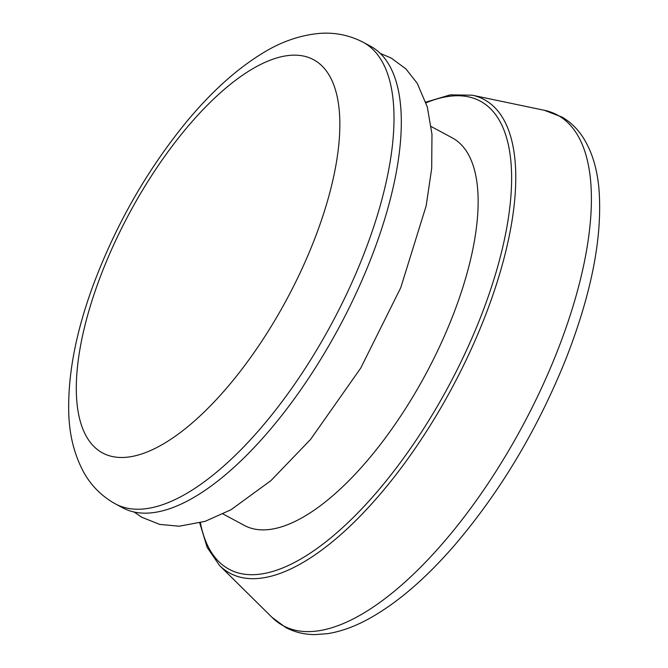 <?xml version="1.0" encoding="UTF-8"?>
<svg xmlns="http://www.w3.org/2000/svg" width="668" height="668" viewBox="0 0 668 668"><rect width="100%" height="100%" fill="white"/><g stroke="black" fill="none" stroke-linecap="round" stroke-linejoin="round"><path stroke-width="1" d="M431.186 126.536L452.361 137.909A219.914 88.385 118.2 0 1 424.539 376.41A219.914 88.385 118.2 0 1 244.196 525.349L223.02 513.976M115.33 503.839L122.636 507.764A261.956 105.285 -61.8 0 0 337.465 330.351A261.956 105.285 -61.8 0 0 370.606 46.259L363.3 42.334C349.489 35.187 334.918 32.206 319.588 33.4C299.807 35.187 280.568 41.934 261.873 53.632C235.654 69.839 210.161 93.027 185.403 123.179C146.517 171.033 115.865 224.84 93.42 284.601C75.968 331.804 67.744 374.581 68.762 412.933C69.322 434.81 74.231 454.449 83.492 471.858C90.489 484.617 100.275 494.821 112.859 502.453L115.33 503.839A261.956 105.285 -61.8 0 0 330.159 326.427A261.956 105.285 -61.8 0 0 363.3 42.334M199.74 522.96L207.147 547.384L219.53 565.487A268.803 108.032 -61.8 0 0 228.406 572.334A268.803 108.032 -61.8 0 0 450.282 391.089A268.803 108.032 -61.8 0 0 472.218 95.198L450.29 94.856L425.833 102.162M426.042 102.805A265.73 106.796 118.2 0 1 446.942 389.244A265.73 106.796 118.2 0 1 227.604 568.418A265.73 106.796 118.2 0 1 200.4 522.785M520.756 429.324A289.795 116.474 118.2 0 1 271.985 617.332L285.812 627.544C294.722 632.22 304.458 634.575 315.012 634.6L327.495 633.665C340.129 631.703 353.238 627.11 366.824 619.879C395.356 604.548 424.355 579.966 453.797 546.148C499.789 492.458 537.055 430.334 565.579 359.793C591.89 292.851 602.962 235.345 598.804 187.257C596.833 167.175 591.464 150.375 582.688 136.865C577.202 128.573 570.389 122.002 562.239 117.159L544.403 110.312A289.795 116.474 118.2 0 1 558.974 115.898A289.795 116.474 118.2 0 1 520.756 429.324M101.202 452.169A223.145 89.687 118.2 0 1 194.405 118.962A223.145 89.687 118.2 0 1 328.431 197.67A223.145 89.687 118.2 0 1 101.202 452.169M380.393 53.465L391.206 58.058L405.91 68.913L417.275 83.358L427.311 107.005L431.971 134.318L431.695 168.336L426.159 205.861L400.733 287.741L360.678 368.177L310.511 439.486L270.974 480.584L231.036 509.726L205.059 521.374L179.183 526.217L159.736 524.413L141.699 517.224L134.043 511.947M219.53 565.487L271.985 617.332M472.218 95.198L544.403 110.312"/></g></svg>
